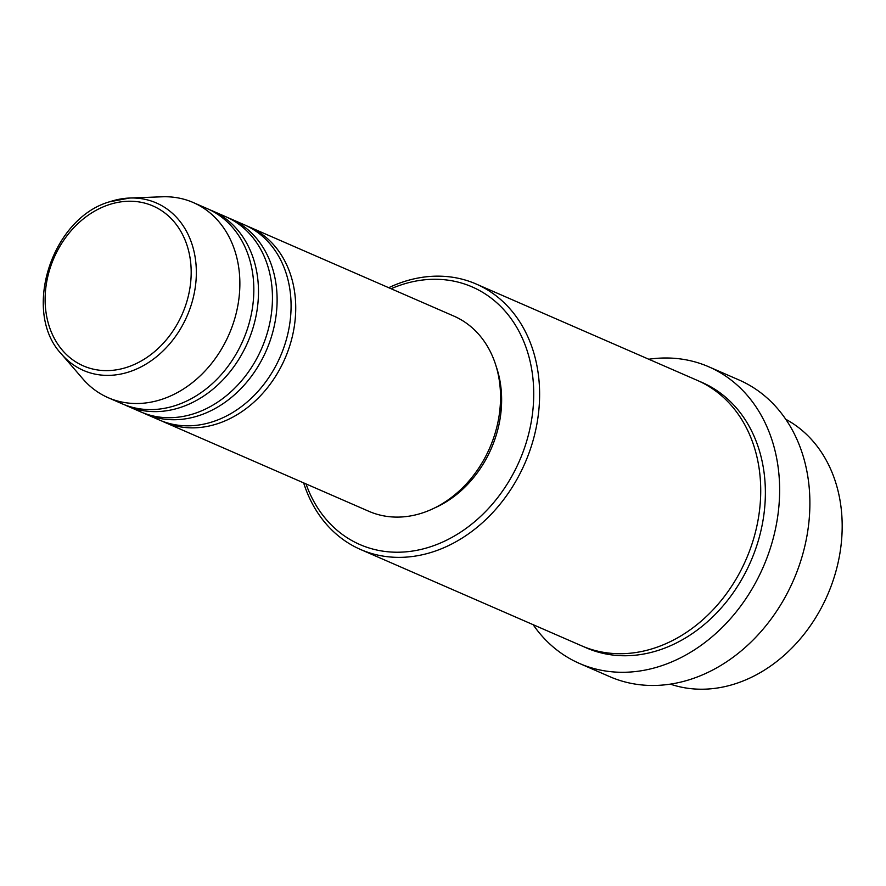 <?xml version="1.0" encoding="UTF-8"?>
<svg xmlns="http://www.w3.org/2000/svg" width="886" height="886" viewBox="0 0 886 886"><rect width="100%" height="100%" fill="white"/><g stroke="black" fill="none" stroke-linecap="round" stroke-linejoin="round"><path stroke-width="1.33" d="M246.773 225.908A106.453 85.466 113.5 0 1 249.121 226.882A106.453 85.466 113.5 0 1 294.263 326.69A106.453 85.466 113.5 0 1 218.399 423.43A106.453 85.466 113.5 0 1 164.065 422.057A106.453 85.466 113.5 0 1 161.761 421.005M228.156 217.79A106.453 85.466 113.5 0 1 230.504 218.764L244.47 224.845A106.453 85.466 113.5 0 1 289.611 324.664A106.453 85.466 113.5 0 1 213.736 421.404A106.453 85.466 113.5 0 1 159.414 420.03L145.448 413.95A106.453 85.466 113.5 0 1 143.144 412.887M230.504 218.764A106.453 85.466 113.5 0 1 275.646 318.572A106.453 85.466 113.5 0 1 199.771 415.324A106.453 85.466 113.5 0 1 145.448 413.95M209.539 209.683A106.453 85.466 113.5 0 1 211.876 210.646L225.841 216.738A106.453 85.466 113.5 0 1 270.983 316.546A106.453 85.466 113.5 0 1 195.119 413.297A106.453 85.466 113.5 0 1 140.796 411.912L126.831 405.832A106.453 85.466 113.5 0 1 124.516 404.769M211.876 210.646A106.453 85.466 113.5 0 1 257.018 310.465A106.453 85.466 113.5 0 1 181.154 407.206A106.453 85.466 113.5 0 1 126.831 405.832M193.259 202.54L207.224 208.62A106.453 85.466 113.5 0 1 252.366 308.439A106.453 85.466 113.5 0 1 176.502 405.179A106.453 85.466 113.5 0 1 122.168 403.806L108.214 397.714A106.453 85.466 113.5 0 1 82.808 378.831L61.599 354.201A91.324 73.317 113.5 0 0 129.998 371.588A91.324 73.317 113.5 0 0 196.349 272.279A91.324 73.317 113.5 0 0 129.655 198.032L162.127 196.792A106.453 85.466 113.5 0 1 193.259 202.54A106.453 85.466 113.5 0 1 238.4 302.347A106.453 85.466 113.5 0 1 162.537 399.099A106.453 85.466 113.5 0 1 108.214 397.714M670.359 684.136A144.772 116.232 -66.5 0 0 737.008 683.206A144.772 116.232 -66.5 0 0 839.385 556.319A144.772 116.232 -66.5 0 0 785.771 419.277M306.024 483.922A140.52 112.81 -66.5 0 0 431.637 546.385A140.52 112.81 -66.5 0 0 532.696 376.262A140.52 112.81 -66.5 0 0 400.483 285.115A140.52 112.81 -66.5 0 0 391.08 288.736M388.699 287.706A144.772 116.232 113.5 0 1 402.344 282.169A144.772 116.232 113.5 0 1 476.225 284.041A144.772 116.232 113.5 0 1 537.614 419.787A144.772 116.232 113.5 0 1 434.439 551.358A144.772 116.232 113.5 0 1 360.558 549.486A144.772 116.232 113.5 0 1 303.643 482.881M579.51 663.47L609.767 676.66A161.806 129.899 -66.5 0 0 692.343 678.754A161.806 129.899 -66.5 0 0 807.655 531.7A161.806 129.899 -66.5 0 0 739.046 379.983L708.789 366.804A161.806 129.899 113.5 0 1 777.399 518.52A161.806 129.899 113.5 0 1 662.086 665.574A161.806 129.899 113.5 0 1 579.51 663.47A161.806 129.899 113.5 0 1 533.128 624.685M476.225 284.041L697.326 380.393A144.772 116.232 113.5 0 1 758.726 516.128A144.772 116.232 113.5 0 1 655.54 647.71A144.772 116.232 113.5 0 1 581.659 645.828L360.558 549.486M249.121 226.882L453.931 316.125A106.453 85.466 113.5 0 1 499.073 415.944A106.453 85.466 113.5 0 1 423.209 512.684A106.453 85.466 113.5 0 1 368.875 511.311L164.065 422.057M648.796 359.24A161.806 129.899 113.5 0 1 708.789 366.804M496.226 366.571A102.2 82.044 113.5 0 1 434.627 507.944M108.48 204.854A87.216 70.016 -66.5 0 0 45.762 310.432A87.216 70.016 -66.5 0 0 127.817 367.003A87.216 70.016 -66.5 0 0 190.545 261.425A87.216 70.016 -66.5 0 0 108.48 204.854M699.641 381.434A144.772 116.232 113.5 0 1 763.61 516.627A144.772 116.232 113.5 0 1 660.203 649.737A144.772 116.232 113.5 0 1 583.996 646.813M109.753 201.775A91.324 73.317 113.5 0 1 129.655 198.032L109.443 201.831C51.288 218.499 21.607 312.304 61.599 354.201"/></g></svg>
